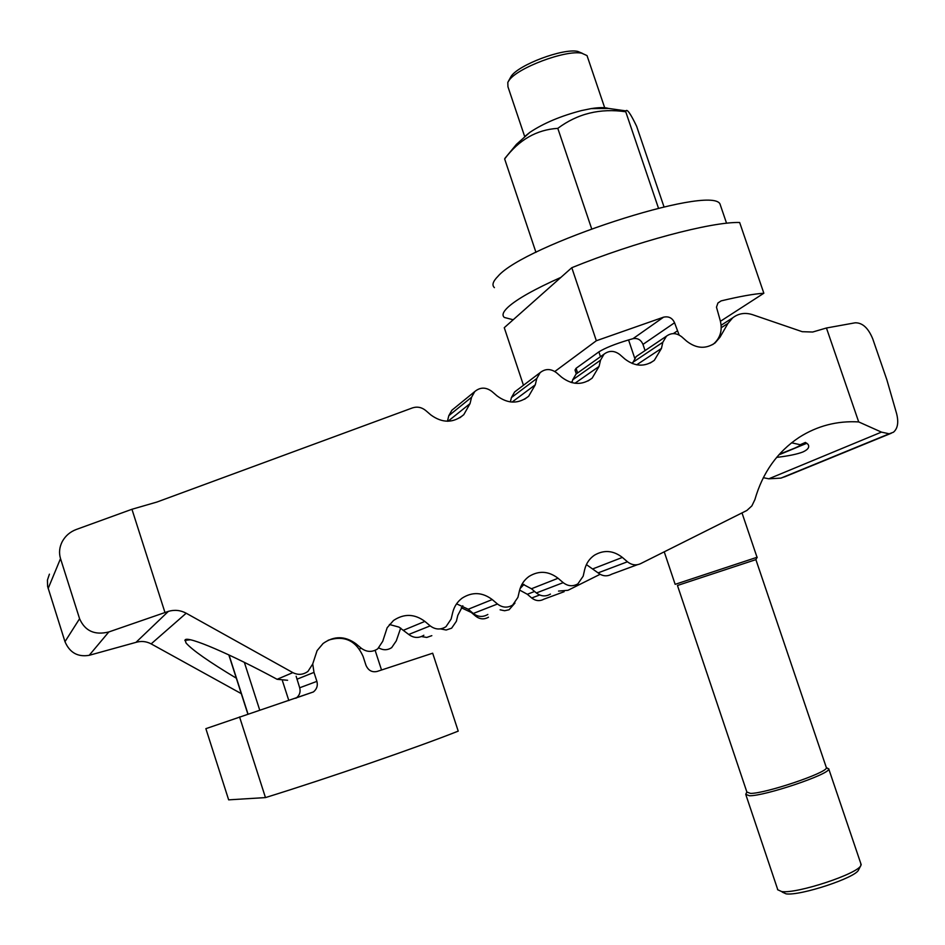 <?xml version="1.0" encoding="UTF-8"?>
<svg xmlns="http://www.w3.org/2000/svg" width="945" height="945" viewBox="0 0 945 945"><rect width="100%" height="100%" fill="white"/><g stroke="black" fill="none" stroke-linecap="round" stroke-linejoin="round"><path stroke-width="1.42" d="M779.389 454.25L794.721 448.131C799.458 446.04 801.289 444.906 800.214 444.729L805.4 442.425L807.857 444.162C809.889 446.89 808.247 449.501 802.919 451.97C797.155 454.202 788.402 455.998 776.648 457.392M778.834 454.864L806.853 443.252M184.842 640.367L190.347 639.789M236.321 678.191C208.916 661.724 192.154 649.983 186.035 642.978L185.22 639.765C188.315 636.032 230.249 653.928 277.109 679.301L287.599 680.27M586.396 564.602L598.09 572.883C602.497 576.285 607.021 576.722 611.687 574.194L637.332 564.732M522.207 583.868L531.433 588.759L536.358 592.952C540.93 596.437 545.619 596.827 550.427 594.11M456.565 603.831L468.247 609.241L473.256 613.482C478.005 617.05 482.86 617.38 487.833 614.463M389.399 624.491L398.979 627.102L408.736 634.461C413.686 638.135 418.729 638.395 423.856 635.241M400.692 628.059L396.298 640.852L391.655 647.668C387.474 650.325 383.197 650.408 378.827 647.927M462.826 605.769L457.793 615.384L456.376 621.278L451.627 628.177L446.17 630.02L440.453 628.886M514.966 603.064L509.06 609.773L504.618 610.742L500.118 609.808M523.991 584.423L520.093 588.534M600.11 574.3L567.98 590.294L558.53 591.086M292.832 672.616L186.2 613.222C180.519 610.186 174.589 609.56 168.399 611.356L108.817 631.957C94.724 635.43 84.979 631.024 79.581 618.715L60.515 558.601C58.791 552.837 59.393 547.131 62.311 541.473C65.441 535.827 70.084 531.834 76.238 529.495L131.946 509.272L157 502.019L412.481 407.897C417.206 406.362 421.576 407.212 425.628 410.449L430.849 414.938C442.402 423.336 453.376 423.242 463.782 414.678L470.019 403.645L471.579 397.243L474.756 391.573C480.166 387.072 485.872 387.013 491.861 391.419L497.011 395.861C508.008 403.999 518.557 404.129 528.668 396.238L535.272 384.828L536.784 378.508L540.138 372.637C545.407 368.491 550.888 368.538 556.605 372.814L561.661 377.22C572.186 385.123 582.344 385.43 592.161 378.13L599.071 366.436L600.512 360.199L604.02 354.174C609.135 350.323 614.415 350.477 619.885 354.623L624.858 358.994C634.957 366.695 644.762 367.144 654.294 360.364L661.441 348.445L662.811 342.291L666.461 336.16C671.411 332.581 676.514 332.805 681.77 336.845L686.661 341.169C696.37 348.681 705.844 349.26 715.105 342.917L719.995 337.2L727.957 323.414L732.694 317.839C738.506 313.397 745.073 312.334 752.421 314.638L802.246 331.695L812.688 332.026L826.438 327.998L855.19 322.8C862.454 322.658 868.301 328.021 872.743 338.865L886.871 379.831L896.592 413.567C898.801 422.344 897.75 428.558 893.45 432.219L889.21 433.802L881.449 432.113L858.698 421.919C837.175 420.679 817.342 425.829 799.175 437.358C777.416 451.816 762.65 472.559 754.89 499.621L751.877 505.882L746.904 510.454L641.584 563.161C636.753 565.795 632.028 565.334 627.433 561.779L622.377 557.42C613.281 550.403 603.961 549.659 594.44 555.188C589.42 558.637 586.16 563.456 584.66 569.634L583.183 576.155L577.867 583.88C572.859 586.703 567.98 586.302 563.208 582.652L558.058 578.257C548.596 571.052 538.945 570.426 529.106 576.379C524.191 579.887 520.978 584.683 519.466 590.755L517.919 597.358L512.674 605.06C507.5 608.107 502.433 607.753 497.472 604.009L492.239 599.567C482.363 592.161 472.335 591.676 462.152 598.126C457.38 601.693 454.25 606.43 452.738 612.36L451.119 619.069L445.981 626.7C440.63 629.996 435.361 629.724 430.188 625.874L424.872 621.397C414.512 613.742 404.058 613.447 393.51 620.487L387.166 627.716L382.737 641.289L377.764 648.813C372.212 652.416 366.731 652.227 361.297 648.258L355.887 643.734C344.949 635.808 334.01 635.737 323.072 643.51L317.095 650.632L312.689 664.051L307.964 671.387C303.191 674.848 298.147 675.262 292.832 672.616L277.109 679.301M49.412 574.17L47.439 580.053L47.604 586.408L64.981 641.679C69.717 652.688 77.785 657.236 89.208 655.31L135.974 642.364C141.266 640.816 146.321 641.324 151.153 643.888L241.294 693.642M453.612 408.819L451.852 410.26L448.804 415.694L447.434 421.246M516.513 390.533L514.647 391.939L511.41 397.573L510.359 401.932M577.962 372.708L576.06 374.055L572.67 379.843L571.997 382.701M638.04 355.32L636.139 356.596L632.37 363.577M791.579 442.815L800.179 444.717M421.458 636.552L426.774 637.438L431.818 635.666M488.47 617.227C484.112 619.672 479.871 619.341 475.748 616.223L471.319 612.478L461.255 607.73M564.13 591.712L544.025 599.13C539.784 601.41 535.685 601.032 531.704 597.996L527.334 594.275L519.632 590.082M763.312 477.686L768.793 478.808L780.948 478.111L787.244 475.796M131.946 509.272L164.938 612.419M858.698 421.919L826.438 327.998M576.308 373.889L575.021 370.05L576.06 368.314L598.87 351.883C604.989 348.043 614.888 344.063 628.567 339.94L632.985 338.676C637.615 337.873 640.946 339.787 642.978 344.393L645.069 350.571M554.821 371.503L596.342 340.743L663.555 317.177C668.682 316.067 672.356 317.933 674.553 322.765L679.136 335.026M712.577 344.641L713.9 343.661C720.881 337.294 722.83 329.002 719.747 318.796L716.475 307.184L717.94 302.979L721.118 300.888C739.604 296.447 753.85 293.895 763.843 293.233L739.651 222.488C711.431 221.638 634.875 242.003 571.796 267.707L596.342 340.743M523.459 385.265L504.264 327.691L571.796 267.707M720.456 321.265L763.843 293.233M296.139 676.242L299.683 687.783C300.734 691.787 299.695 695.13 296.541 697.788L295.844 698.26M312.724 663.933L313.988 672.391L316.894 681.369C318.004 685.597 316.847 689.129 313.409 691.941L205.868 728.666L228.655 799.848L265.474 797.592C329.675 777.664 418.198 747.046 458.219 731.123L432.68 653.208L377.161 671.434C372.023 672.568 368.29 670.513 365.963 665.268L363.069 656.373C355.958 640.486 344.311 635.111 328.139 640.249M239.558 716.912L265.474 797.592M513.194 319.764L504.358 317.461C501.76 315.299 503.012 311.838 508.115 307.078C517.069 298.998 534.669 289.099 560.928 277.369M494.412 287.634C491.719 285.201 492.877 281.456 497.873 276.401C523.955 245.204 709.978 184.499 719.948 203.86L721.248 207.664M664.004 206.849L636.646 126.335C630.693 113.896 627.126 108.758 625.944 110.896L625.744 111.77C600.252 108.049 577.608 113.577 557.798 128.355C536.536 129.701 518.817 139.895 504.642 158.949L505.15 158.039M524.865 136.399L529.814 132.394C543.481 123.263 560.728 115.987 581.565 110.565L591.109 108.616C599.035 107.352 604.812 107.293 608.438 108.427M504.642 158.949L535.957 252.362M557.798 128.355L591.629 228.702M625.744 111.77L658.464 208.148M524.688 136.552L507.949 86.763L507.808 82.392L509.024 80.431C517.163 67.91 565.712 49.672 581.754 53.203L587.022 55.59L587.731 57.704M508.138 81.778L511.162 76.297C518.651 64.78 562.948 48.124 577.678 51.384L582.274 53.298M664.24 551.845L675.155 584.341L757.028 557.29M677.459 585.487L755.882 559.629L757.217 557.243M677.47 585.522L746.881 792.04L750.495 793.398C765.214 793.646 826.438 773.057 826.438 767.872L826.143 766.974M746.881 792.04L745.723 794.332L749.479 795.761C764.824 796.08 828.836 774.557 828.812 769.1L826.379 767.694M777.558 889.682L781.692 891.572C797.119 893.923 858.473 873.629 860.93 865.348L860.73 863.293M782.247 892.104L786.075 893.852C800.285 896.049 856.264 877.527 858.58 869.861L860.93 865.348M151.153 643.888L186.2 613.222M354.954 644.136L355.887 643.734M359.395 649.038L361.297 648.258M403.645 630.185L424.872 621.397M408.736 634.461L430.188 625.874M468.247 609.241L492.239 599.567M473.256 613.482L497.472 604.009M531.433 588.759L558.058 578.257M536.358 592.952L563.208 582.652M593.236 568.725L622.377 557.42M598.09 572.883L627.433 561.779M475.748 616.223L477.095 615.715M527.334 594.275L534.598 591.452M531.704 597.996L539.654 594.984M768.793 478.808L881.449 432.113M721.212 327.714L727.957 323.414M718.578 338.086L719.995 337.2M632.618 362.49L662.811 342.291M636.694 364.805L661.441 348.445M572.67 379.843L600.512 360.199M574.938 383.268L599.071 366.436M511.41 397.573L536.784 378.508M512.036 402.086L535.272 384.828M448.804 415.694L471.579 397.243M448.024 421.234L470.019 403.645M48.148 588.499L60.515 558.601M135.974 642.364L168.399 611.356M89.208 655.31L108.817 631.957M64.981 641.679L79.581 618.715M784.551 476.894L891.312 433.223M780.948 478.111L889.21 433.802M628.567 339.94L634.686 358.108M576.06 368.314L577.619 372.956M598.87 351.883L600.477 356.69M632.985 338.676L663.555 317.177M570.874 382.382L572.316 381.378M717.857 303.085L721.118 300.888M642.978 344.393L674.553 322.765M673.336 333.609L677.317 330.939M288.839 700.576L282.472 680.872M259.757 710.215L244.353 662.351M248.027 714.101L229.021 654.979M316.894 681.369L299.683 687.783M313.988 672.391L296.919 679.231M185.22 640.438L186.035 642.978M732.694 317.839L721.118 325.257M715.105 342.917L713.9 343.661M666.461 336.16L636.139 356.596M654.294 360.364L650.195 363.034M604.02 354.174L576.06 374.055M592.161 378.13L588.026 380.965M540.138 372.637L514.647 391.939M528.668 396.238L524.593 399.215M474.756 391.573L451.852 410.26M463.782 414.678L459.896 417.737M375.118 650.337L381.532 669.993M228.832 654.897L247.885 714.148M296.541 697.788L313.409 691.941M719.948 203.86L726.563 223.244M529.814 132.394L516.454 144.337L505.067 158.158M625.944 110.896L608.604 108.439L591.109 108.616M577.678 51.384L581.754 53.203M587.022 55.59L604.859 108.25M742.014 512.97L757.039 557.314M755.882 559.629L826.438 767.872M826.485 767.718L828.859 768.935M828.812 769.1L861.19 864.663M746.042 795.288L777.558 889.068"/></g></svg>
